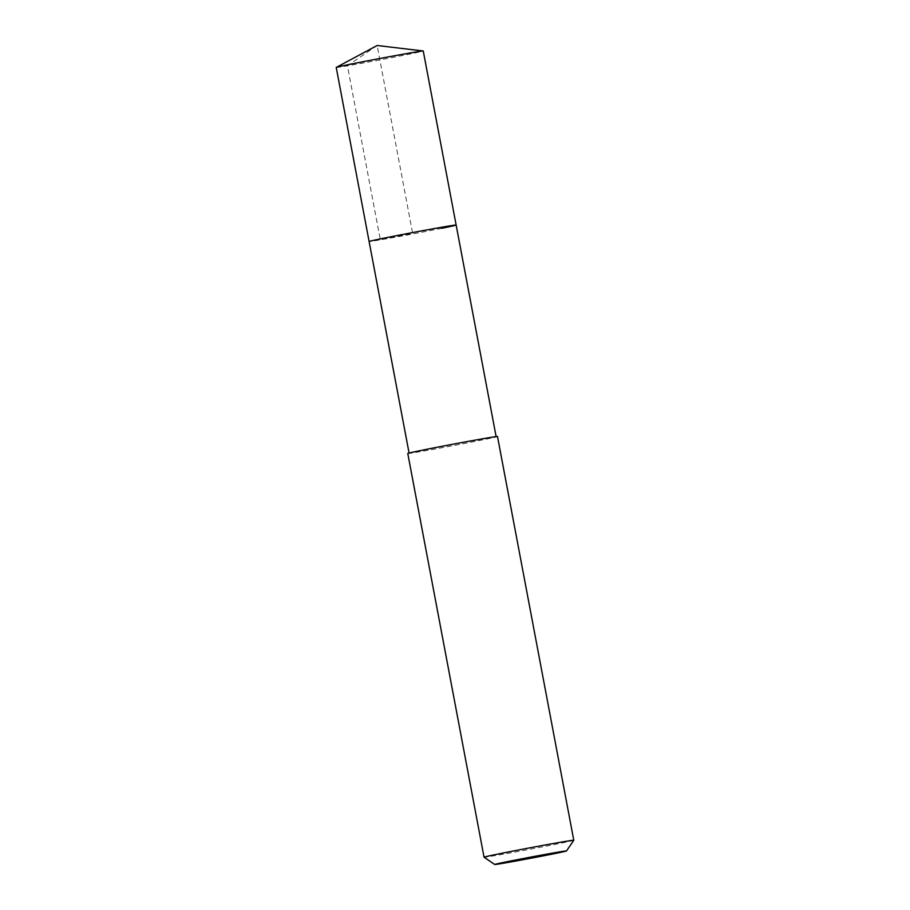 <?xml version="1.0" encoding="UTF-8"?>
<svg xmlns="http://www.w3.org/2000/svg" width="910" height="910" viewBox="0 0 910 910"><rect width="100%" height="100%" fill="white"/><g stroke="black" fill="none" stroke-linecap="round" stroke-linejoin="round"><path stroke-width="0.68" stroke-dasharray="4.55 3.41" d="M336.222 67.442A44.294 0.694 169.3 0 0 362.123 63.2A44.294 0.694 169.3 0 0 408.897 54.236A44.294 0.694 169.3 0 0 423.252 50.994M441.782 228.285A44.294 0.694 -10.7 0 1 395.008 237.248A44.294 0.694 -10.7 0 1 369.107 241.491A44.294 0.694 169.3 0 0 395.008 237.248A44.294 0.694 169.3 0 0 441.782 228.285A44.294 0.694 169.3 0 0 456.137 225.054M423.468 449.995A44.294 0.694 -10.7 0 1 470.254 441.031A44.294 0.694 -10.7 0 1 496.155 436.789A44.294 0.694 -10.7 0 1 481.788 440.019A44.294 0.694 -10.7 0 1 435.014 448.983A44.294 0.694 -10.7 0 1 409.113 453.225A44.294 0.694 -10.7 0 1 423.468 449.995M407.771 453.487A45.659 0.717 169.3 0 0 434.468 449.108A45.659 0.717 169.3 0 0 482.698 439.871A45.659 0.717 169.3 0 0 497.497 436.527M573.778 840.271A45.659 0.717 -10.7 0 1 558.979 843.604A45.659 0.717 -10.7 0 1 511.079 852.772A45.659 0.717 -10.7 0 1 484.063 857.22M377.149 45.5L347.427 65.793L380.323 239.853L412.628 233.267L377.149 45.5"/><path stroke-width="1.36" d="M496.121 436.618L423.252 50.994A44.294 0.694 169.3 0 0 423.195 50.971A44.294 0.694 169.3 0 0 396.362 55.43A44.294 0.694 169.3 0 0 350.577 64.2A44.294 0.694 169.3 0 0 336.268 67.397A44.294 0.694 169.3 0 0 336.222 67.442L369.107 241.491A44.294 0.694 -10.7 0 1 383.463 238.261A44.294 0.694 -10.7 0 1 430.237 229.297A44.294 0.694 -10.7 0 1 456.137 225.054A44.294 0.694 -10.7 0 1 441.782 228.285M456.137 225.054A44.294 0.694 169.3 0 0 430.237 229.297A44.294 0.694 169.3 0 0 383.463 238.261A44.294 0.694 169.3 0 0 369.107 241.491L409.079 453.055M422.57 450.143A45.659 0.717 169.3 0 0 407.771 453.487L484.052 857.22A45.659 0.717 -10.7 0 1 484.052 857.22A45.659 0.717 -10.7 0 1 498.862 853.876A45.659 0.717 -10.7 0 1 547.081 844.639A45.659 0.717 -10.7 0 1 573.778 840.26A45.659 0.717 -10.7 0 1 573.778 840.271L497.497 436.527A45.659 0.717 169.3 0 0 470.788 440.906A45.659 0.717 169.3 0 0 422.57 450.143M554.656 853.603A36.525 0.569 -10.7 0 1 516.345 860.94A36.525 0.569 -10.7 0 1 494.733 864.5A36.525 0.569 -10.7 0 1 506.563 861.815A36.525 0.569 -10.7 0 1 545.397 854.388A36.525 0.569 -10.7 0 1 566.498 850.941A36.525 0.569 -10.7 0 1 554.656 853.603M423.195 50.971L377.149 45.5L336.268 67.397M494.733 864.5L484.063 857.22M566.498 850.941L573.778 840.271"/></g></svg>
